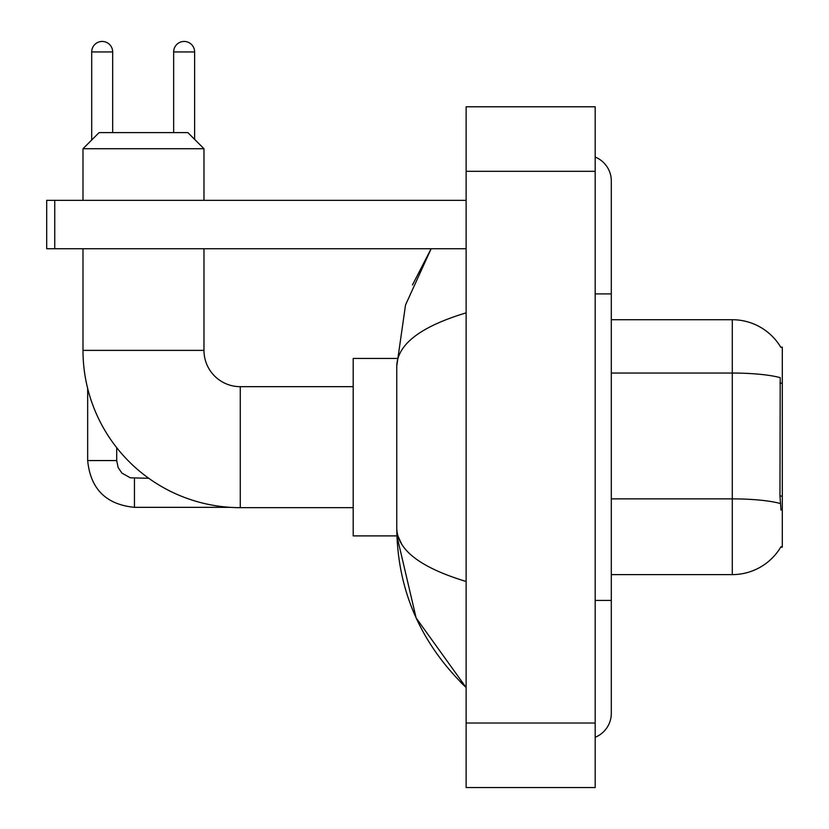 <?xml version="1.0" encoding="UTF-8"?>
<svg xmlns="http://www.w3.org/2000/svg" width="829" height="829" viewBox="0 0 829 829"><rect width="100%" height="100%" fill="white"/><g stroke="black" fill="none" stroke-linecap="round" stroke-linejoin="round"><path stroke-width="1.24" d="M611.305 574.611L732.297 574.611A56.465 56.465 0 0 0 781.001 546.705L780.721 547.181L782.307 547.181L782.307 347.154L780.845 347.351A56.465 56.465 0 0 0 732.297 319.725A56.465 56.465 0 0 1 780.721 347.154A56.465 56.465 0 0 0 732.297 319.725L611.305 319.725M781.001 510.084L779.965 496.063L780.203 377.661A56.465 9.803 180 0 0 732.297 373.05L732.297 319.725A56.465 56.465 0 0 1 780.845 347.351M353.195 507.659L240.275 507.659A157.282 157.282 0 0 1 82.993 350.377L82.993 248.741M240.275 507.659L240.275 386.677A36.3 36.3 0 0 1 203.975 350.377L203.975 248.741M99.117 132.599L187.851 132.599L203.975 148.723L82.993 148.723L99.117 132.599M203.975 200.349L203.975 148.723M82.993 200.349L82.993 148.723M396.894 358.439L353.195 358.439L353.195 535.897L396.894 535.897L416.127 617.947L466.126 687.531C420.562 643.304 397.443 590.186 396.759 528.156C397.267 549.865 420.396 567.637 466.126 581.471M91.698 140.018L91.698 51.937A10.487 10.487 0 0 1 102.185 41.45A10.487 10.487 0 0 1 112.671 51.937L112.671 132.599M87.667 388.449L87.667 460.561L116.702 460.561L116.702 447.681M173.655 132.599L173.655 51.937A10.487 10.487 0 0 1 184.142 41.45A10.487 10.487 0 0 1 194.618 51.937L194.618 139.376M54.755 248.741L46.693 248.741L46.693 200.349L54.755 200.349L54.755 248.741L466.126 248.741M466.126 200.349L54.755 200.349M595.181 600.424L611.305 600.424L611.305 180.991A25.813 25.813 0 0 0 595.181 157.064A25.813 25.813 0 0 1 611.305 180.991A25.813 25.813 0 0 0 595.181 157.064M595.181 737.271A25.813 25.813 0 0 0 611.305 713.344A25.813 25.813 0 0 1 595.181 737.271A25.813 25.813 0 0 0 611.305 713.344A25.813 25.813 0 0 1 595.181 737.271M466.126 312.865C420.49 326.616 397.371 344.398 396.759 366.18L396.759 528.156M466.126 787.55L595.181 787.55L595.181 106.786L466.126 106.786L466.126 787.55M396.759 366.18L405.526 304.979L431.132 248.741L412.459 284.969M401.599 543.959L397.899 535.897M782.307 383.143L779.965 383.143M782.307 496.063L779.965 496.063M732.297 574.611L732.297 373.05L611.305 373.05M780.369 503.535A56.465 9.803 180 0 0 732.297 498.871L611.305 498.871M82.993 350.377L203.975 350.377M230.203 507.338L134.453 507.338C106.071 504.529 90.475 488.944 87.667 460.561C90.475 488.944 106.071 504.529 134.453 507.338C106.071 504.529 90.475 488.944 87.667 460.561C90.475 488.944 106.071 504.529 134.453 507.338C106.071 504.529 90.475 488.944 87.667 460.561C90.475 488.944 106.071 504.529 134.453 507.338L134.453 478.333M91.698 51.937L112.671 51.937M173.655 51.937L194.618 51.937M595.181 293.912L611.305 293.912M466.126 723.023L595.181 723.023M466.126 171.313L595.181 171.313M353.195 386.677L240.275 386.677M116.702 460.561L118.112 467.483L121.904 473.1L130.298 477.805L148.764 478.302M87.667 460.561C90.475 488.944 106.071 504.529 134.453 507.338M611.305 600.424L611.305 713.344M466.126 687.531L460.509 682.112"/></g></svg>
